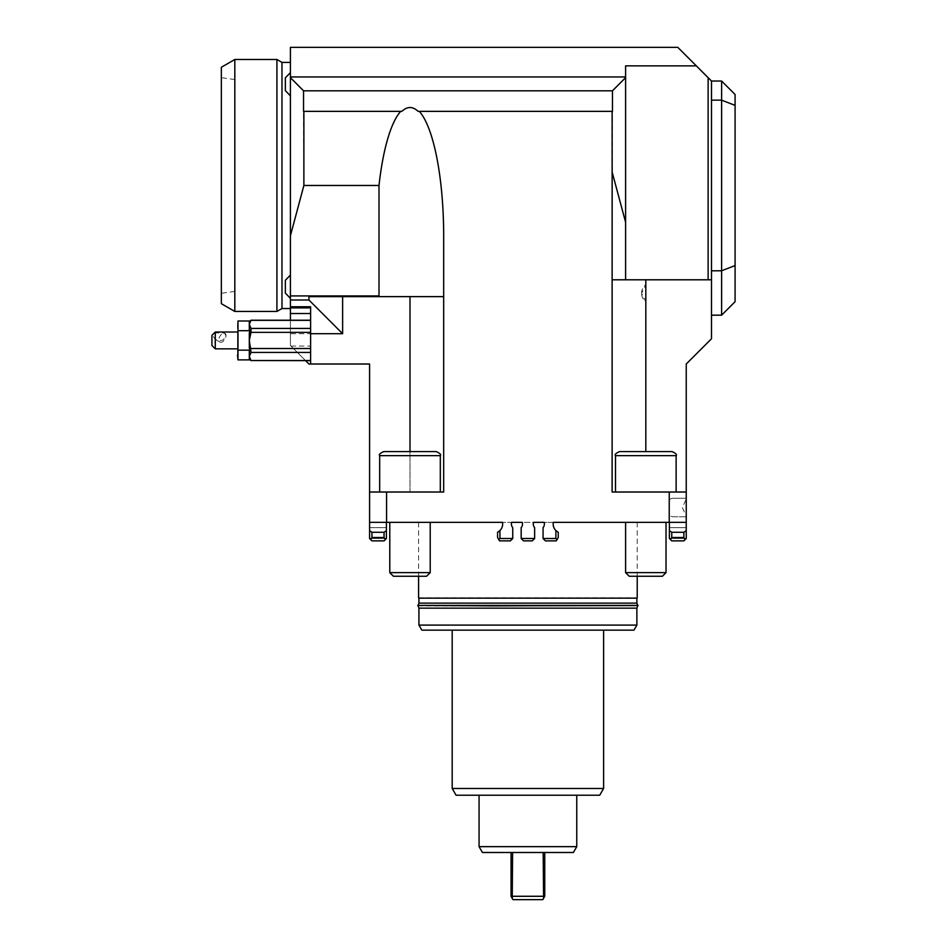 <?xml version="1.0" encoding="UTF-8"?>
<svg xmlns="http://www.w3.org/2000/svg" width="947" height="947" viewBox="0 0 947 947"><rect width="100%" height="100%" fill="white"/><g stroke="black" fill="none" stroke-linecap="round" stroke-linejoin="round"><path stroke-width="0.71" stroke-dasharray="4.74 3.55" d="M669.233 515.31L669.233 499.744L669.233 515.31A9.269 8.322 90 0 0 673.743 516.79L686.244 516.79L686.244 498.264L673.743 498.264L686.244 498.264M669.233 499.744A9.269 8.322 90 0 1 673.743 498.264M686.244 492.026L686.244 499.105L682.313 507.521L686.244 515.949L686.244 522.342L669.399 522.342L686.244 522.342L669.399 522.342L686.244 522.342L669.399 522.342L686.244 522.342L686.244 527.657L686.244 522.342L686.244 527.657L669.399 527.657L686.244 527.657L669.399 527.657L669.399 522.342L669.399 538.512L669.399 527.657L669.399 538.512L669.399 530.58L671.754 532.297L671.754 537.505L683.876 537.505L685.107 539.648L683.876 540.879L686.244 538.512L686.244 522.342L669.233 522.342L669.233 492.026L686.244 492.026L645.818 492.026L686.244 492.026L686.244 364.015L711.505 338.754L711.505 279.791L708.131 279.791L708.131 77.666L711.505 81.04L721.614 81.04L721.614 100.157L735.085 105.377L735.085 301.691M708.131 77.666L696.317 65.852L625.6 65.852L625.6 222.285L612.129 171.999L612.129 492.026L669.233 492.026M672.074 492.026L615.491 492.026L672.074 492.026M612.46 90.805L303.549 90.805L303.549 111.355L401.895 111.355A130.165 33.69 90 0 1 416.727 110.16A130.165 33.69 90 0 1 418.101 111.355L612.46 111.355L612.46 90.805L625.6 77.666L625.6 65.852L625.6 279.791L612.129 279.791L612.46 111.355L418.101 111.355L612.129 111.355M386.577 522.342L386.577 492.026L369.579 492.026L369.579 527.657L369.579 522.342L369.579 527.657L386.412 527.657L386.412 522.342L386.412 527.657L369.579 527.657L369.579 522.342L502.49 522.342A9.269 9.269 0 0 1 499.933 530.58L497.566 532.297L497.566 537.505L499.519 540.879L497.566 537.505L497.566 532.297L499.933 530.58A9.269 9.269 0 0 0 502.49 522.342L522.259 522.342A5.564 5.564 0 0 1 521.17 527.657L521.17 538.512L521.17 527.657A5.564 5.564 0 0 0 522.259 522.342L544.146 522.342A5.564 5.564 0 0 1 543.069 527.657L543.069 538.512L543.069 527.657A5.564 5.564 0 0 0 544.146 522.342L553.32 522.342A9.269 9.269 0 0 0 555.889 530.58L558.245 532.297L555.889 530.58A9.269 9.269 0 0 1 553.32 522.342L669.233 522.342M544.146 522.342A5.564 5.564 0 0 1 543.069 527.657L543.069 538.512L555.889 538.512L555.889 530.58L555.889 538.512L543.069 538.512L555.889 538.512L557.014 539.648L558.245 537.505L556.291 540.879L545.425 540.879L543.069 538.512L545.425 540.879L556.291 540.879L557.014 539.648L555.889 538.512L557.014 539.648L558.245 537.505L558.245 532.297L558.245 537.505L558.245 532.297L555.889 530.58A9.269 9.269 0 0 1 553.32 522.342L544.146 522.342L553.32 522.342M389.785 522.342L389.785 572.627L430.21 572.627L389.785 572.627L430.21 572.627L430.21 522.342L389.785 522.342L533.552 522.342A5.564 5.564 0 0 0 534.641 527.657L534.641 538.512L521.17 538.512L534.641 538.512L534.641 527.657A5.564 5.564 0 0 1 533.552 522.342L666.025 522.342L625.6 522.342L666.025 522.342L625.6 522.342L625.6 572.627L666.025 572.627L625.6 572.627L666.025 572.627L666.025 522.342M511.664 522.342A5.564 5.564 0 0 0 512.741 527.657L512.741 538.512L499.933 538.512L512.741 538.512L512.741 527.657A5.564 5.564 0 0 1 511.664 522.342L502.49 522.342L511.664 522.342A5.564 5.564 0 0 0 512.741 527.657L512.741 538.512L510.386 540.879L512.741 538.512L499.933 538.512L499.933 530.58L499.933 538.512L498.809 539.648L499.933 538.512L498.809 539.648L499.519 540.879L510.386 540.879L499.519 540.879L510.386 540.879L512.741 538.512M386.577 492.026L443.681 492.026L443.681 236.442A130.165 33.69 90 0 0 419.32 111.355M290.409 300.01L308.935 300.01L290.409 300.01L308.935 300.01L308.935 296.636L379.226 296.636L379.001 295.914L290.409 295.914L290.409 333.699L342.625 333.699L308.935 300.01L308.935 296.636L410.004 296.636L410.004 492.026L369.579 492.026L443.681 492.026L410.004 492.026L410.004 451.601M436.259 492.026L379.676 492.026L436.259 492.026M290.409 72.611L290.409 95.848L290.409 72.611L290.409 95.848L290.409 72.611L290.409 95.848L285.355 90.628L285.355 77.832L285.355 90.628L285.355 77.832L290.409 72.611M290.409 298.329L285.355 293.108L285.355 280.312L285.355 293.108L285.355 280.312L290.409 275.092L290.409 306.745L310.616 306.745L310.616 364.015M305.561 360.641L290.409 345.489L290.409 320.216M379.001 295.914L379.001 185.47L303.88 185.47L290.409 235.756L290.409 295.914M625.6 76.944L290.409 76.944L303.549 90.805M250.233 359.884L249.31 358.877L249.31 351.159L250.233 350.153L249.31 348.153L249.31 340.435L250.991 348.508L310.616 348.508L310.616 352.438L250.991 352.438L249.31 356.474L250.991 360.641M250.991 348.508L250.991 352.438M250.991 360.523L310.616 360.523L310.616 332.35L310.616 348.508M310.616 360.523L310.616 352.438M310.616 332.35L310.616 320.216L310.616 332.35L250.991 332.35L249.31 340.435L249.31 332.717L249.31 348.153L249.31 332.717L250.233 330.704L249.31 329.71L249.31 321.992L249.31 329.71L249.31 321.992L250.233 320.986M249.31 358.877L249.31 351.159L249.31 358.877M369.579 522.342L369.579 530.58L371.934 532.297L384.056 532.297L386.412 530.58L386.412 522.342M386.412 530.58L386.412 538.512L384.056 540.879L371.934 540.879L369.579 538.512L369.579 527.657L369.579 538.512L369.579 527.657L386.412 527.657L386.412 538.512L386.412 527.657L386.412 538.512L386.412 527.657L369.579 527.657L369.579 538.512L369.579 530.58M533.552 522.342A5.564 5.564 0 0 0 534.641 527.657L534.641 538.512L521.17 538.512L523.525 540.879L532.285 540.879L534.641 538.512L532.285 540.879L523.525 540.879L521.17 538.512L521.17 527.657A5.564 5.564 0 0 0 522.259 522.342M498.809 539.648L497.566 537.505L497.566 532.297L499.933 530.58A9.269 9.269 0 0 0 502.49 522.342M721.614 81.04L735.085 94.511L735.085 105.377M711.505 270.783L711.505 100.157L711.505 270.783L721.614 270.783L735.085 265.562M721.614 315.173L721.614 100.157L711.505 100.157L711.505 81.04L711.505 100.157M711.505 81.04L711.505 279.791L645.818 279.791L711.505 279.791M234.82 311.456L234.82 59.483M276.926 311.456L276.926 59.483M281.981 62.395L281.981 308.544M221.349 303.679L221.349 67.261M221.349 185.47L221.349 293.274L221.349 185.47M290.409 235.756L290.409 77.666M290.409 333.699L290.409 345.489L308.935 364.015L369.579 364.015L369.579 492.026M696.317 65.852L677.815 47.35L290.409 47.35L290.409 76.944M290.409 308.544L290.409 62.395M303.88 111.355L401.895 111.355L303.549 111.355L303.88 185.47M625.6 279.791L625.6 222.285L625.6 279.791L708.131 279.791M612.129 171.999L612.129 279.791L645.818 279.791L612.129 279.791L612.129 492.026L612.129 279.791M443.681 296.636L443.681 492.026L443.681 296.636L416.727 296.636L443.681 296.636L443.681 236.442L443.681 296.636L308.935 296.636L308.935 300.01M400.688 111.355A130.165 33.69 90 0 0 379.001 185.47M379.226 296.636L416.727 296.636M641.604 293.274A10.95 10.95 0 0 1 645.818 284.645L641.604 293.274L645.818 301.904A10.95 10.95 0 0 1 641.604 293.274M440.319 492.026L440.319 455.649L379.676 455.649C378.67 454.631 380.019 453.282 383.724 451.601L396.864 451.601M430.21 572.627L426.6 576.25L393.407 576.25L426.6 576.25L393.407 576.25L389.785 572.627M423.131 451.601L436.271 451.601C439.976 453.282 441.326 454.631 440.319 455.649M619.539 451.601L672.086 451.601C675.791 453.282 677.141 454.631 676.134 455.649L615.491 455.649C614.485 454.631 615.834 453.282 619.539 451.601M666.025 572.627L662.415 576.25L629.222 576.25L662.415 576.25L629.222 576.25L625.6 572.627M686.244 527.657L686.244 538.512L669.399 538.512L669.399 527.657L686.244 527.657M683.876 537.505L683.876 532.297L686.244 530.58L686.244 538.512L683.876 540.879L686.244 538.512L669.399 538.512L671.754 540.879L683.876 540.879L671.754 540.879L683.876 540.879L671.754 540.879L669.399 538.512L671.754 540.879L669.399 538.512L686.244 538.512L683.876 540.879L671.754 540.879L669.399 538.512L686.244 538.512L685.107 539.648M686.244 530.58L686.244 522.342M669.399 522.342L669.399 530.58M670.523 539.648L671.754 537.505M671.754 532.297L683.876 532.297M370.703 539.648L369.579 538.512L386.412 538.512L384.056 540.879L371.934 540.879L369.579 538.512L371.934 540.879L384.056 540.879L386.412 538.512L369.579 538.512L386.412 538.512L369.579 538.512L371.934 540.879L384.056 540.879L386.412 538.512L384.056 540.879L371.934 540.879L370.703 539.648L371.934 537.505L384.056 537.505L385.287 539.648M371.934 532.297L371.934 537.505M384.056 537.505L384.056 532.297M499.933 530.58L499.933 538.512M555.889 538.512L555.889 530.58M521.17 538.512L523.525 540.879L532.285 540.879L534.641 538.512M543.069 538.512L545.425 540.879L556.291 540.879L557.014 539.648M636.881 598.149L418.929 598.149M418.586 597.806L637.224 597.806M686.244 516.79L673.743 516.79M638.053 605.891L417.757 605.891M638.053 605.393L417.757 605.393M493.304 605.393L637.71 605.393L493.304 605.393M418.929 603.121L636.881 603.121M636.881 608.152L418.929 608.152M493.304 605.891L637.71 605.891L493.304 605.891M599.723 795.22L456.087 795.22M527.905 795.22L576.759 795.22L527.905 795.22M633.969 630.146L421.841 630.146M527.905 630.146L603.618 630.146L527.905 630.146M418.929 625.091L636.881 625.091M452.193 788.484L603.618 788.484M511.06 852.489L512.611 852.489L511.06 852.489L511.06 896.276L513.002 899.65L542.809 899.65L544.75 896.276L544.75 852.489L543.199 852.489L543.578 898.312M512.232 898.312L512.611 852.489L544.75 852.489M482.425 852.489L512.611 852.489M543.199 852.489L573.385 852.489M512.611 896.276L543.199 896.276M479.064 846.654L576.759 846.654M310.616 320.346L250.991 320.346L249.31 324.383L250.991 328.431L250.991 332.35M250.991 328.431L310.616 328.431M237.519 323.59L237.519 357.279M237.519 335.522L237.519 348.851L237.519 335.522M237.519 355.018L237.981 350.153L250.233 350.153M237.981 350.153L237.981 330.704L250.233 330.704M237.981 330.704L237.981 320.986M211.915 345.489L211.915 335.38M213.395 336.623L215.289 339.346C220.829 341.843 224.332 340.565 225.8 335.522L224.534 333.095L215.289 332.859L213.395 336.623M219.882 342.092A5.055 2.9 120.3 0 0 223.788 340.731A5.055 2.9 120.3 0 0 226.002 335.64A5.055 2.9 120.3 0 0 224.972 333.356A5.055 2.9 120.3 0 0 221.077 334.717A5.055 2.9 120.3 0 0 218.852 339.807A5.055 2.9 120.3 0 0 219.882 342.092L214.839 339.144L215.289 348.851M215.289 332.859L215.289 332.006M290.989 346.069L310.616 346.069M342.625 333.699L342.625 296.636M645.818 301.904L645.818 451.601M645.818 284.645L645.818 279.791M234.82 79.56L221.349 77.666M676.134 455.649L676.134 492.026M418.586 522.342L418.586 576.25M234.82 291.38L221.349 293.274M379.676 455.649L379.676 492.026M615.491 455.649L615.491 492.026M637.224 522.342L637.224 576.25"/><path stroke-width="1.42" d="M686.244 498.264L686.244 499.105M669.233 492.026L686.244 492.026L686.244 522.342L669.233 522.342L669.233 492.026L612.129 492.026L612.129 171.999L625.6 222.285L625.6 77.666L612.46 90.805L612.46 111.355L418.101 111.355A130.165 33.69 90 0 0 416.727 110.16A130.165 33.69 90 0 0 401.895 111.355L303.549 111.355L303.549 90.805L290.409 77.666L290.409 235.756L303.88 185.47L303.88 111.355M666.025 522.342L666.025 572.627L625.6 572.627L625.6 522.342L553.32 522.342L669.233 522.342M533.552 522.342L544.146 522.342L533.552 522.342A5.564 5.564 0 0 0 534.641 527.657L534.641 538.512L521.17 538.512L521.17 527.657A5.564 5.564 0 0 0 522.259 522.342L511.664 522.342L522.259 522.342M430.21 572.627L389.785 572.627L393.407 576.25L426.6 576.25L430.21 572.627L430.21 522.342L502.49 522.342L369.579 522.342L369.579 364.015L308.935 364.015L305.561 360.641M290.409 298.329L285.355 293.108L285.355 280.312L290.409 275.092L290.409 95.848L285.355 90.628L285.355 77.832L290.409 72.611L290.409 62.395L281.981 62.395L276.926 59.483L276.926 311.456L234.82 311.456L234.82 59.483L276.926 59.483M290.409 320.216L290.409 306.745L290.409 308.544L281.981 308.544L281.981 62.395M310.616 360.523L250.991 360.523L249.31 356.474L250.991 352.438L249.31 340.435L250.991 332.35L310.616 332.35M310.616 360.641L250.991 360.523M310.616 348.508L250.991 348.508M250.991 352.438L310.616 352.438M237.981 320.986L237.981 359.884L237.981 320.986L250.233 320.986L249.31 321.992L249.31 329.71L250.233 330.704L249.31 332.717L249.31 348.153L250.233 350.153L249.31 351.159L249.31 358.877L250.991 360.641M686.244 522.342L686.244 530.58L683.876 532.297L671.754 532.297L669.399 530.58L669.399 522.342M502.49 522.342A9.269 9.269 0 0 1 499.933 530.58L499.933 538.512L512.741 538.512L512.741 527.657A5.564 5.564 0 0 1 511.664 522.342M499.933 530.58L497.566 532.297L497.566 537.505L498.809 539.648L499.933 538.512M544.146 522.342A5.564 5.564 0 0 1 543.069 527.657L543.069 538.512L555.889 538.512L557.014 539.648L556.291 540.879L545.425 540.879L543.069 538.512M735.085 105.377L721.614 100.157L721.614 270.783L735.085 265.562L735.085 94.511L721.614 81.04L721.614 100.157L711.505 100.157M711.505 270.783L721.614 270.783L721.614 315.173L735.085 301.691L735.085 265.562M721.614 81.04L711.505 81.04L708.131 77.666L708.131 279.791L711.505 279.791L711.505 81.04M721.614 315.173L711.505 315.173M711.505 279.791L711.505 338.754L686.244 364.015L686.244 492.026M234.82 59.483L221.349 67.261L221.349 303.679L234.82 311.456M310.616 364.015L310.616 306.745L290.409 306.745L290.409 235.756M290.409 77.666L290.409 47.35L677.815 47.35L708.131 77.666M303.549 90.805L612.46 90.805M708.131 279.791L625.6 279.791L625.6 76.944L290.409 76.944M625.6 76.944L625.6 65.852L696.317 65.852M612.129 111.355L612.129 171.999M612.129 279.791L625.6 279.791M290.409 300.01L308.935 300.01L342.625 333.699L342.625 296.636M290.409 295.914L379.001 295.914L379.226 296.636L308.935 296.636L308.935 300.01M303.88 185.47L379.001 185.47A130.165 33.69 90 0 1 400.688 111.355M379.001 185.47L379.001 295.914M419.32 111.355A130.165 33.69 90 0 1 443.681 236.442L443.681 492.026L386.577 492.026L386.577 522.342M443.681 296.636L410.004 296.636L410.004 451.601M416.727 296.636L379.226 296.636M440.319 455.649C441.326 454.631 439.976 453.282 436.271 451.601L383.724 451.601C380.019 453.282 378.67 454.631 379.676 455.649L440.319 455.649L440.319 492.026M396.864 451.601L423.131 451.601M676.134 455.649C677.141 454.631 675.791 453.282 672.086 451.601L619.539 451.601C615.834 453.282 614.485 454.631 615.491 455.649L676.134 455.649L676.134 492.026M625.6 572.627L629.222 576.25L662.415 576.25L666.025 572.627M669.399 530.58L669.399 538.512L671.754 540.879L683.876 540.879L685.107 539.648L683.876 537.505L671.754 537.505L670.523 539.648M685.107 539.648L686.244 538.512L686.244 530.58M686.244 515.949L686.244 516.79M683.876 532.297L683.876 537.505M671.754 537.505L671.754 532.297M371.934 537.505L371.934 532.297L369.579 530.58L369.579 538.512L371.934 540.879L384.056 540.879L386.412 538.512L386.412 530.58L384.056 532.297L384.056 537.505L371.934 537.505L370.703 539.648M369.579 530.58L369.579 522.342M386.412 522.342L386.412 530.58M385.287 539.648L384.056 537.505M384.056 532.297L371.934 532.297M557.014 539.648L558.245 537.505L558.245 532.297L555.889 530.58L555.889 538.512M555.889 530.58A9.269 9.269 0 0 1 553.32 522.342M534.641 538.512L532.285 540.879L523.525 540.879L521.17 538.512M512.741 538.512L510.386 540.879L499.519 540.879L498.809 539.648M369.579 492.026L386.577 492.026M418.929 603.121L418.929 598.149L636.881 598.149L636.881 603.121L418.929 603.121L418.101 605.393M636.881 598.149L418.929 598.149M493.198 605.891L638.053 605.393L417.757 605.393L493.198 605.891M418.101 605.891L418.929 608.152L636.881 608.152L637.71 605.891M452.193 788.484L456.087 795.22L599.723 795.22L603.618 788.484L452.193 788.484L452.193 630.146M418.929 625.091L421.841 630.146L633.969 630.146L636.881 625.091L418.929 625.091L418.929 608.152M544.75 852.489L544.75 896.276L542.809 899.65L513.002 899.65L511.06 896.276L511.06 852.489M543.578 898.312L543.199 852.489L512.611 852.489L512.232 898.312M512.611 852.489L482.425 852.489L479.064 846.654L576.759 846.654L573.385 852.489L543.199 852.489M543.199 896.276L512.611 896.276M310.616 328.431L250.991 328.431L249.31 324.383L250.991 320.216L310.616 320.216M250.991 332.35L250.991 328.431M250.991 320.346L310.616 320.346M237.519 355.018L237.981 359.884L250.233 359.884M237.981 350.153L250.233 350.153M237.981 330.704L250.233 330.704M215.289 348.851L215.289 332.006L211.915 335.38L211.915 345.489L215.289 348.851L237.519 348.851M290.409 313.528L310.616 313.528M290.409 307.893L310.616 307.893M310.616 333.699L342.625 333.699M645.818 451.601L645.818 279.791M281.981 308.544L276.926 311.456M418.586 576.25L418.586 597.806M637.71 605.393L636.881 603.121M636.881 625.091L636.881 608.152M603.618 788.484L603.618 630.146M479.064 795.22L479.064 846.654M250.233 320.986L250.991 320.216M389.785 522.342L389.785 572.627M379.676 455.649L379.676 492.026M615.491 455.649L615.491 492.026M637.224 576.25L637.224 597.806M576.759 795.22L576.759 846.654M215.289 332.006L237.519 332.006"/></g></svg>
